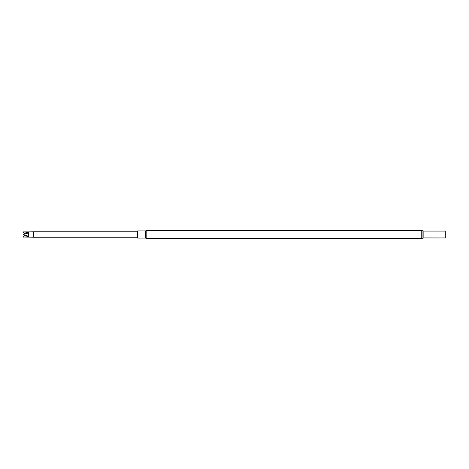 <?xml version="1.0" encoding="UTF-8"?>
<svg xmlns="http://www.w3.org/2000/svg" width="469" height="469" viewBox="0 0 469 469"><rect width="100%" height="100%" fill="white"/><g stroke="black" fill="none" stroke-linecap="round" stroke-linejoin="round"><path stroke-width="0.7" d="M137.663 234.5L137.663 230.9L145.507 230.9L145.507 238.1L137.663 238.1L137.663 234.5M445.286 230.971L445.286 238.029M23.579 234.324L23.579 234.676L23.579 234.342L28.117 233.046L28.117 232.466L23.579 231.885L28.679 231.885L28.679 237.115L33.668 237.244L137.663 237.244M23.579 231.885L23.45 232.255L25.15 233.943L28.117 232.466M25.15 235.057L23.45 236.745L23.579 237.115L28.117 236.669L28.117 236.142L23.579 234.676M28.679 231.885L33.668 231.756L33.668 237.244M28.117 236.669L25.994 235.491M421.244 238.528L146.809 238.528L146.809 230.472L421.244 230.472L421.244 238.528L423.859 237.924L445.169 237.959M421.244 230.472L422.944 230.865L422.944 238.135M422.944 230.865L423.859 231.076L423.859 237.924M423.859 231.076L445.04 231.076L445.04 237.924M146.809 238.528L145.965 238.252L145.965 230.748L145.507 230.9M145.965 238.252L145.507 238.1M146.809 230.472L145.965 230.748M23.45 237.038L28.679 237.115M33.668 231.756L137.663 231.756"/></g></svg>
